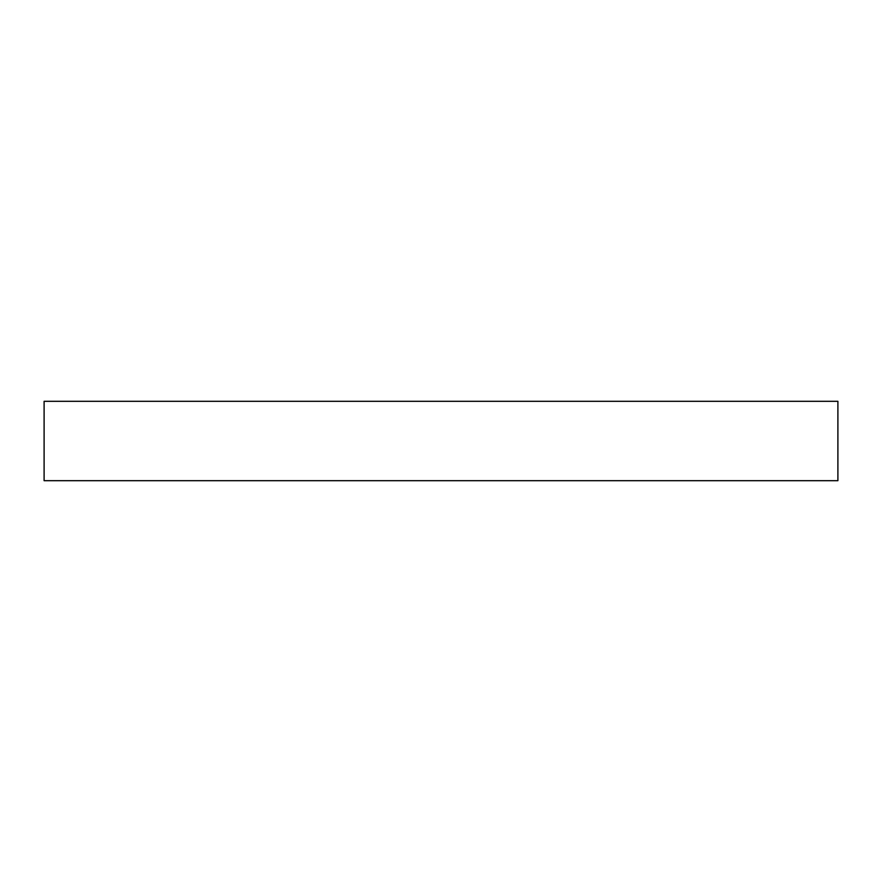 <?xml version="1.0" encoding="UTF-8"?>
<svg xmlns="http://www.w3.org/2000/svg" width="882" height="882" viewBox="0 0 882 882"><rect width="100%" height="100%" fill="white"/><g stroke="black" fill="none" stroke-linecap="round" stroke-linejoin="round"><path stroke-width="1.32" d="M837.9 480.69L44.1 480.69L44.1 401.31L837.9 401.31L837.9 480.69"/></g></svg>
